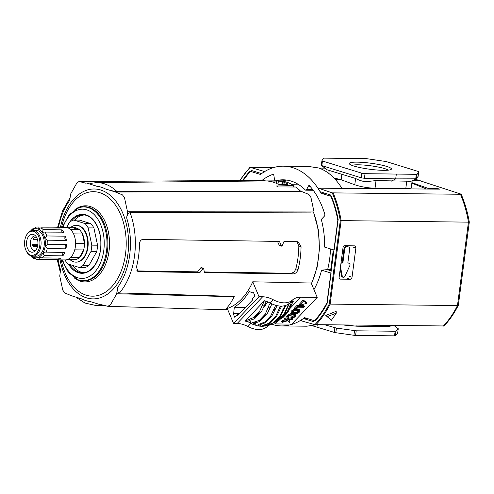 <?xml version="1.0" encoding="UTF-8"?>
<svg xmlns="http://www.w3.org/2000/svg" width="494" height="494" viewBox="0 0 494 494"><rect width="100%" height="100%" fill="white"/><g stroke="black" fill="none" stroke-linecap="round" stroke-linejoin="round"><path stroke-width="0.74" d="M417.609 176.074L418.122 176.383L416.51 178.816L411.039 181.273L376.033 180.569L365.202 181.786C361.38 180.995 358.181 179.896 355.618 178.482L327.151 169.819L321.372 165.434M417.115 174.203A2.347 0.34 -172.5 0 1 416.319 174.326L365.029 173.672A2.347 0.34 -172.5 0 1 361.818 173.196L322.446 161.013A2.347 0.34 -172.5 0 1 321.927 160.729A2.347 0.34 -172.5 0 1 321.94 160.704L323.545 158.271A2.347 0.34 -172.5 0 1 324.342 158.148L365.529 158.611A2.347 0.34 -172.5 0 1 367.215 158.759L385.264 161.415A2.347 0.34 -172.5 0 1 386.79 161.736L418.22 171.461A2.347 0.34 -172.5 0 1 418.733 171.745L417.115 174.203L416.51 178.816L395.7 178.89L391.372 181.131M335.562 179.699L341.144 179.76L354.791 184.762C361.034 186.818 367.777 187.986 375.02 188.257L405.796 188.597C409.248 188.615 411.076 188.233 411.28 187.448L412.157 180.773M397.627 333.327A2.347 0.34 -172.5 0 1 397.633 333.364A2.347 0.34 -172.5 0 1 397.621 333.394L395.373 335.741A2.347 0.34 -172.5 0 1 394.527 335.852L355.6 335.414A2.347 0.34 -172.5 0 1 353.932 335.278L335.815 332.703A2.347 0.34 -172.5 0 1 334.265 332.388L312.294 325.744M393.082 325.67L387.636 326.553L356.859 326.207L344.256 325.12M397.621 333.394L398.226 328.788L397.775 328.479L398.226 328.788L395.984 331.128L395.132 331.239L356.211 330.807L336.426 328.096L325.213 324.91M262.147 180.31A73.415 46.702 90.6 0 1 272.663 174.45A1.643 1.044 90.6 0 1 272.904 174.413A1.643 1.044 90.6 0 1 273.898 175.648L274.522 179.581A1.643 1.044 90.6 0 0 275.516 180.81L277.461 180.835M312.727 189.597L306.669 189.529A1.643 1.044 90.6 0 1 305.817 190.19A1.643 1.044 90.6 0 1 305.267 189.937A66.252 42.144 -89.4 0 0 283.241 179.81A66.252 42.144 -89.4 0 0 275.708 180.785A1.643 1.044 90.6 0 1 275.516 180.81M306.669 189.529L308.231 186.269A1.643 1.044 90.6 0 1 309.083 185.608A1.643 1.044 90.6 0 1 309.676 185.905A73.415 46.702 90.6 0 1 324.749 214.081A1.643 1.044 90.6 0 1 324.379 216.162L321.989 218.669A1.643 1.044 90.6 0 0 321.594 220.664A66.252 42.144 -89.4 0 1 324.632 247.099L334.135 250.038L338.155 219.54A91.149 57.983 90.6 0 0 331.814 197.291A2.347 1.494 90.6 0 0 330.844 196.242L320.933 193.173A79.874 50.814 -89.4 0 0 283.389 166.182A79.874 50.814 -89.4 0 0 260.449 174.456L250.538 171.387A2.347 1.494 90.6 0 0 250.26 171.344A2.347 1.494 90.6 0 0 249.377 171.782A91.149 57.983 90.6 0 0 242.684 180.44M286.798 180.088A66.252 42.144 -89.4 0 0 282.834 180.866L275.708 180.785M271.749 324.292A79.874 50.814 -89.4 0 0 281.605 325.923A79.874 50.814 -89.4 0 0 304.545 317.648L314.456 320.717A2.347 1.494 90.6 0 0 314.734 320.76A2.347 1.494 90.6 0 0 315.617 320.328A91.149 57.983 90.6 0 0 327.09 303.588L331.104 273.089L321.594 270.15L327.219 269.619L327.769 269.069A66.252 42.144 -89.4 0 0 330.48 248.908M313.956 289.626A66.252 42.144 -89.4 0 0 321.594 270.15M309.862 305.088A73.415 46.702 90.6 0 1 306.348 308.781M283.389 166.182L308.62 166.466L318.642 167.966C327.621 171.041 335.389 177.846 341.959 188.387M281.605 325.923L306.83 326.207L316.055 324.805M324.953 193.222L320.933 193.173M333.963 177.976L341.144 179.76L341.904 173.987M317.234 324.817L316.92 327.238M396.305 174.277L395.7 178.89L364.418 178.285L361.207 177.809L321.835 165.626L321.328 165.317L321.934 160.754M321.835 165.626L321.328 165.317L321.835 165.626L322.446 161.013M357.088 162.143A21.261 3.05 -172.5 0 1 380.948 164.953A21.261 3.05 -172.5 0 1 391.125 169.423A21.261 3.05 -172.5 0 1 369.932 169.257A21.261 3.05 -172.5 0 1 349.419 163.928A21.261 3.05 -172.5 0 1 357.088 162.143M418.122 176.383L418.727 171.77A2.347 0.34 -172.5 0 1 418.727 171.77L418.128 176.358M340.483 266.921L342.274 276.202A1.877 1.426 107.2 0 0 343.151 277.307A1.877 1.426 107.2 0 0 344.954 276.232L349.795 265.686A1.877 1.426 107.2 0 0 349.104 263.166A1.877 1.426 107.2 0 0 348.795 263.117L348.184 263.111A0.469 0.358 107.2 0 1 347.881 262.647L349.684 248.951A2.019 1.531 107.2 0 0 348.721 247.006L347.992 246.778A2.019 1.531 107.2 0 0 347.653 246.728L345.825 246.71A2.019 1.531 107.2 0 0 344.003 248.673L342.2 262.363A0.469 0.358 107.2 0 1 341.774 262.82L341.163 262.814A1.877 1.426 107.2 0 0 341.021 262.82M348.721 247.006A2.019 1.531 107.2 0 0 348.387 246.957L346.553 246.932A2.019 1.531 107.2 0 0 344.732 248.896L342.929 262.592L342.2 262.363M340.94 263.432A1.877 1.426 107.2 0 1 341.897 263.043L342.509 263.049A0.469 0.358 107.2 0 0 342.929 262.592M340.199 269.039L341.545 275.979A1.877 1.426 107.2 0 0 342.422 277.078L343.151 277.307M349.104 263.166L348.375 262.938A1.877 1.426 107.2 0 0 348.06 262.894L347.899 262.888M351.932 165.367A18.994 2.723 -172.5 0 1 358.206 164.792A18.994 2.723 -172.5 0 1 388.333 170.158M426.6 189.041L411.842 183.157M279.53 180.86L282.834 180.866M243.332 180.44A90.445 57.539 90.6 0 1 251.409 170.461L261.585 173.61A79.874 50.814 90.6 0 1 263.506 172.289L263.642 171.257L264.975 171.369M264.364 172.023L263.506 172.289M437.98 189.128L438.042 188.646L427.928 188.288L411.916 182.632M438.042 188.646L439.518 189.14L318.883 188.208L318.568 189.041M301.525 320.093L301.488 319.822A79.874 50.814 90.6 0 0 303.415 318.5L313.585 321.643A90.445 57.539 90.6 0 0 326.979 302.692L337.828 220.299A90.445 57.539 90.6 0 0 330.276 194.864L320.106 191.715A79.874 50.814 90.6 0 0 318.667 189.356L318.797 188.869M301.371 320.754L301.488 319.822M355.884 247.939L352.037 277.196A2.112 1.606 -72.8 0 1 350.129 279.252L340.508 279.141A2.112 1.606 -72.8 0 1 340.156 279.085A2.112 1.606 -72.8 0 1 339.15 277.048L342.997 247.797A2.112 1.606 -72.8 0 1 344.905 245.74L354.525 245.851A2.112 1.606 -72.8 0 1 354.877 245.901A2.112 1.606 -72.8 0 1 355.884 247.939L352.839 247M331.276 270.057L330.69 269.786L333.117 251.341L333.746 251.273M333.703 251.619L333.117 251.341M443.705 325.954L314.876 324.651A94.088 59.854 -89.4 0 0 329.337 303.859L330.14 304.113L341.132 220.608L340.298 220.627A94.088 59.854 -89.4 0 0 332.227 192.864L461.198 194.278C464.873 202.849 467.577 212.117 469.3 222.084L458.333 305.273C454.239 313.418 449.404 320.378 443.84 326.139M468.738 222.152L341.132 220.608A94.675 60.225 -89.4 0 0 333.203 193.049M443.186 326.225A94.675 60.225 -89.4 0 0 457.469 305.539L330.14 304.113A94.675 60.225 -89.4 0 1 315.857 324.805M415.485 179.291L419.103 180.464L413.015 180.39M324.953 168.151L318.982 168.084M273.565 167.577L250.044 167.312L263.642 171.257M250.044 167.312L250.118 167.46A94.088 59.854 -89.4 0 0 240.022 180.458M314.876 324.651L301.352 320.853M318.667 189.356L318.803 188.325L332.227 192.864M325.812 315.45L336.161 311.337L336.315 313.147L331.344 320.334L325.812 315.45M460.531 194.475A94.675 60.225 -89.4 0 1 468.46 222.034L457.469 305.539L458.333 305.273M307.225 318.482L303.415 318.5M327.034 316.666L336.315 313.147M419.103 180.464L461.063 194.142M237.176 323.49L262.66 296.771L259.035 296.733L233.551 323.447L237.176 323.49A23.49 14.974 -136.3 0 1 247.889 326.522A23.49 14.974 -136.3 0 0 266.982 326.732A23.49 14.974 -136.3 0 1 275.238 323.916L291.732 324.101L317.216 297.382L311.183 283.025L252.749 281.79A64.603 41.101 90.6 0 1 227.623 308.386M233.551 323.447L227.364 308.738M260.776 324.447L265.136 322.841L270.274 317.512A28.189 17.969 -136.3 0 1 270.02 317.457L275.596 305.459A23.749 15.141 43.7 0 0 277.029 305.829L272.114 315.524L266.408 321.563A28.189 17.969 43.7 0 1 266.161 321.508L259.48 324.132A25.108 16.006 43.7 0 0 260.776 324.447L257.788 325.997A23.749 15.141 43.7 0 1 256.355 325.626L259.48 324.132M292.448 312.288A4.02 1.748 157.2 0 0 292.72 312.369A6.089 2.649 157.2 0 0 293.881 312.492A6.089 2.649 157.2 0 0 295.251 312.399A4.02 1.748 157.2 0 0 296.147 312.208A2.698 1.173 157.2 0 0 297.376 311.714A2.279 0.994 157.2 0 0 298.345 311.004A2.279 0.994 157.2 0 0 298.629 310.627M306.243 302.223L303.427 300.167L302.859 300.333L299.259 304.397M295.61 315.252A3.557 1.544 157.2 0 0 295.511 315.086A4.471 1.945 157.2 0 0 295.072 314.771A5.496 2.39 157.2 0 0 294.245 314.542A7.848 3.415 157.2 0 0 293.325 314.48A7.848 3.415 157.2 0 0 292.306 314.517A5.496 2.39 157.2 0 0 291.065 314.721A4.471 1.945 157.2 0 0 290.04 315.024A3.557 1.544 157.2 0 0 288.712 315.647A3.211 1.396 157.2 0 0 287.1 317.333A3.557 1.544 157.2 0 0 287.131 317.809A3.557 1.544 157.2 0 0 287.23 317.969A4.471 1.945 157.2 0 0 287.669 318.29A5.496 2.39 157.2 0 0 288.175 318.457L288.867 317.951A6.089 2.649 157.2 0 1 288.755 317.926A4.02 1.748 157.2 0 1 288.243 317.722A2.698 1.173 157.2 0 1 288.014 317.457A2.698 1.173 157.2 0 1 287.971 317.21A2.279 0.994 157.2 0 1 288.36 316.493A2.279 0.994 157.2 0 1 289.33 315.79A2.698 1.173 157.2 0 1 290.558 315.289A4.02 1.748 157.2 0 1 291.454 315.098A6.089 2.649 157.2 0 1 292.825 315.005A6.089 2.649 157.2 0 1 293.986 315.129A4.02 1.748 157.2 0 1 294.504 315.339A2.698 1.173 157.2 0 1 294.733 315.598A2.698 1.173 157.2 0 1 294.77 315.845A2.279 0.994 157.2 0 1 294.381 316.561A2.279 0.994 157.2 0 1 293.411 317.272A2.698 1.173 157.2 0 1 292.182 317.766A4.02 1.748 157.2 0 1 291.621 317.901L291.349 318.402A5.496 2.39 157.2 0 0 291.676 318.334A4.471 1.945 157.2 0 0 292.701 318.031A3.557 1.544 157.2 0 0 294.029 317.414A3.211 1.396 157.2 0 0 295.64 315.722A3.557 1.544 157.2 0 0 295.61 315.252L295.196 314.277A3.557 1.544 157.2 0 0 295.103 314.11A4.471 1.945 157.2 0 0 294.918 313.943M291.621 317.901L291.207 316.926L290.935 317.426L291.349 318.402M291.207 316.926A4.02 1.748 157.2 0 0 291.775 316.79A2.698 1.173 157.2 0 0 293.004 316.296A2.279 0.994 157.2 0 0 293.973 315.586A2.279 0.994 157.2 0 0 294.257 315.215M288.076 316.87A4.02 1.748 157.2 0 0 288.348 316.95A6.089 2.649 157.2 0 0 288.453 316.981L288.867 317.951M291.787 313.554A5.496 2.39 157.2 0 0 290.657 313.752A4.471 1.945 157.2 0 0 289.626 314.048A3.557 1.544 157.2 0 0 288.305 314.672A3.211 1.396 157.2 0 0 286.693 316.358A3.557 1.544 157.2 0 0 286.724 316.833L287.131 317.809M299.982 310.664A3.557 1.544 157.2 0 0 299.883 310.504A4.471 1.945 157.2 0 0 299.45 310.183A5.496 2.39 157.2 0 0 298.623 309.96A7.848 3.415 157.2 0 0 297.703 309.892A7.848 3.415 157.2 0 0 296.678 309.936A5.496 2.39 157.2 0 0 295.437 310.139A4.471 1.945 157.2 0 0 294.412 310.442A3.557 1.544 157.2 0 0 293.084 311.059A3.211 1.396 157.2 0 0 291.472 312.751A3.557 1.544 157.2 0 0 291.509 313.221A3.557 1.544 157.2 0 0 291.602 313.387A4.471 1.945 157.2 0 0 292.04 313.702A5.496 2.39 157.2 0 0 292.868 313.931A7.848 3.415 157.2 0 0 293.788 313.993A7.848 3.415 157.2 0 0 294.813 313.949A5.496 2.39 157.2 0 0 296.048 313.752A4.471 1.945 157.2 0 0 297.079 313.449A3.557 1.544 157.2 0 0 298.401 312.826A3.211 1.396 157.2 0 0 300.012 311.14A3.557 1.544 157.2 0 0 299.982 310.664L299.574 309.689A3.557 1.544 157.2 0 0 299.475 309.528A4.471 1.945 157.2 0 0 299.037 309.207A5.496 2.39 157.2 0 0 298.209 308.985A7.848 3.415 157.2 0 0 297.289 308.917A7.848 3.415 157.2 0 0 296.27 308.96A5.496 2.39 157.2 0 0 295.684 309.034M304.428 306.688L304.02 305.712L296.771 305.625L294.208 308.312L294.615 309.287L295.431 309.3L297.431 307.2L303.866 307.274L304.428 306.688L297.178 306.601L294.615 309.287A4.471 1.945 157.2 0 0 294.004 309.466A3.557 1.544 157.2 0 0 292.676 310.084A3.211 1.396 157.2 0 0 291.065 311.776A3.557 1.544 157.2 0 0 291.096 312.245L291.509 313.221M317.216 297.382L300.723 297.197A23.49 14.974 -136.3 0 0 292.473 300.019A23.49 14.974 -136.3 0 1 273.373 299.802A23.49 14.974 -136.3 0 0 262.66 296.771M290.015 321.792L288.453 319.593L292.078 319.63L292.639 319.044L285.39 318.963L284.828 319.55L287.168 319.575L287.662 320.273L282.735 321.742L282.08 322.434L287.953 320.674L289.33 322.514L290.015 321.792L288.737 319.593M286.341 319.569L282.327 320.773L281.666 321.458L282.08 322.434M287.267 318.013L284.982 317.988L284.414 318.574L284.828 319.55M291.201 318.056L288.762 318.031M293.306 301.068L288.07 311.868L286.347 313.789L291.837 301.636A23.49 14.974 -136.3 0 1 293.306 301.068M280.234 319.087L283.26 317.228L286.897 313.437L283.247 317.259L280.469 318.957M259.301 320.415L254.182 322.094A25.108 16.006 43.7 0 0 255.645 322.773L259.43 321.631L261.054 319.846A28.189 17.969 43.7 0 1 260.813 319.741L259.301 320.415L265.297 314.128L269.242 304.817A11.745 3.631 118.1 0 1 270.471 303.328L269.409 304.644M270.459 303.378A23.749 15.141 43.7 0 0 271.861 304.063L267.482 313.19L260.56 320.785M251.218 323.551L251.23 323.496A11.745 3.631 118.1 0 1 252.378 322.496L251.218 323.551A23.749 15.141 43.7 0 0 252.619 324.237L255.645 322.773M266.34 301.352L261.9 310.775L255.281 318.05L259.264 313.486L258.763 313.264L264.37 300.741A23.49 14.974 -136.3 0 1 266.34 301.352A23.49 14.974 43.7 0 1 270.218 303.057A23.49 14.974 -136.3 0 1 270.249 303.075L273.373 299.802M255.83 317.08L255.281 316.913L248.346 319.612A22.113 14.098 -136.3 0 1 250.174 320.198L254.095 318.957L255.281 318.05M250.174 320.198L247.167 321.705A23.471 14.962 -136.3 0 0 245.222 321.112L264.37 300.741M259.264 313.486L260.634 312.43M270.274 317.512L271.045 316.92M291.837 301.636A23.49 14.974 -136.3 0 0 289.367 303.273A23.49 14.974 -136.3 0 1 289.367 303.273A23.49 14.974 -136.3 0 1 288.447 304.02A23.49 14.974 -136.3 0 1 285.878 305.348L280.685 316.074L279.468 317.562A28.189 17.969 -136.3 0 1 279.264 317.617L284.828 305.916A23.749 15.141 43.7 0 0 285.964 305.576M269.644 324.354L274.658 322.391L279.703 317.37L275.609 321.613A28.189 17.969 43.7 0 1 275.399 321.662L273.256 322.928L268.687 324.539A23.49 14.974 43.7 0 1 267.334 325.243M268.557 324.558L266.723 325.744A23.749 15.141 43.7 0 1 265.587 326.083L268.248 324.62M257.967 325.836A23.49 14.974 43.7 0 0 261.159 326.262L264.358 324.916A25.108 16.006 43.7 0 0 265.469 324.929L270.082 323.144L271.206 322.119A28.189 17.969 43.7 0 1 271.027 322.119L269.187 323.138L275.701 316.302L280.401 306.089A23.49 14.974 -136.3 0 1 276.949 305.613A23.49 14.974 -136.3 0 1 275.491 305.236A23.49 14.974 -136.3 0 1 271.774 303.835L271.861 304.063M265.297 314.128L264.673 315.691A28.189 17.969 -136.3 0 0 264.92 315.796L266.278 314.789M279.511 319.951A28.189 17.969 43.7 0 1 279.351 320.05L277.412 321.31L279.53 319.945L283.451 315.833M289.391 303.594A23.749 15.141 43.7 0 1 288.558 304.248L283.216 315.999A28.189 17.969 -136.3 0 0 283.377 315.901L284.513 314.345L289.336 303.538A23.471 14.962 -136.3 0 1 289.441 303.446L289.354 303.551M277.412 321.31L274.269 322.625M261.159 326.262L260.35 324.539M269.187 323.138L264.358 324.916M285.878 305.348A23.49 14.974 -136.3 0 1 284.729 305.7A23.49 14.974 -136.3 0 1 281.648 306.107L276.603 316.314L271.206 322.119L275.072 318.068A28.189 17.969 -136.3 0 1 274.892 318.068L275.701 316.302M265.469 324.929L262.487 326.485A23.749 15.141 43.7 0 1 261.264 326.472M262.74 326.262A23.49 14.974 43.7 0 0 265.488 325.867L265.08 325.009M252.767 324.107A23.49 14.974 43.7 0 0 256.25 325.404L255.065 322.872M247.296 321.594A23.49 14.974 -136.3 0 1 250.977 323.23L251.045 323.397A23.471 14.962 -136.3 0 1 251.23 323.496M271.774 303.835A23.49 14.974 -136.3 0 1 270.249 303.075M281.648 306.107A23.49 14.974 -136.3 0 1 280.401 306.089M252.749 281.79L259.035 296.733M253.502 292.559L253.064 293.016L249.285 291.522A66.604 42.367 90.6 0 1 234.292 307.237L233.699 313.313L233.261 313.776L234.736 317.284L237.361 314.536L237.768 315.512L252.761 299.796L252.354 298.821L254.978 296.067L253.502 292.559M269.242 304.817L270.286 303.23A23.471 14.962 -136.3 0 1 270.471 303.328M280.506 306.305A23.749 15.141 43.7 0 0 281.728 306.317M264.463 300.939A23.471 14.962 -136.3 0 1 266.408 301.538M292.473 300.019L289.441 303.446M291.923 301.822A23.471 14.962 -136.3 0 1 293.38 301.266M297.178 306.601L296.771 305.625M292.639 319.044L292.275 318.173M285.39 318.963L284.982 317.988M282.735 321.742L282.327 320.773M294.412 310.442L294.004 309.466M299.883 310.504L299.475 309.528M294.288 313.468A6.089 2.649 157.2 0 0 295.659 313.375A4.02 1.748 157.2 0 0 296.561 313.184A2.698 1.173 157.2 0 0 297.789 312.683A2.279 0.994 157.2 0 0 298.759 311.98A2.279 0.994 157.2 0 0 299.142 311.263A2.698 1.173 157.2 0 0 299.105 311.016A2.698 1.173 157.2 0 0 298.876 310.751A4.02 1.748 157.2 0 0 298.357 310.547A6.089 2.649 157.2 0 0 297.197 310.417A6.089 2.649 157.2 0 0 295.826 310.516A4.02 1.748 157.2 0 0 294.93 310.707A2.698 1.173 157.2 0 0 293.702 311.201A2.279 0.994 157.2 0 0 292.732 311.912A2.279 0.994 157.2 0 0 292.343 312.628A2.698 1.173 157.2 0 0 292.386 312.875A2.698 1.173 157.2 0 0 292.615 313.134A4.02 1.748 157.2 0 0 293.127 313.344A6.089 2.649 157.2 0 0 294.288 313.468L293.881 312.492M298.759 311.98L298.345 311.004M290.04 315.024L289.626 314.048M294.381 316.561L293.973 315.586M295.511 315.086L295.103 314.11M306.62 303.125L303.841 301.142L303.273 301.309L299.531 305.311L306.299 303.464L306.644 303.155L306.212 302.149M308.367 306.743A70.475 44.837 90.6 0 1 307.743 307.311M253.7 293.028L253.064 293.016M245.543 307.361L234.292 307.237M239.8 313.381L233.699 313.313M239.362 313.844L233.261 313.776M238.688 314.548L237.361 314.536M245.222 321.112L248.346 319.612M251.045 323.397L252.378 322.496M252.206 322.675L254.182 322.094M267.828 301.927L263.592 307.237M249.779 320.322L250.977 323.23M203.676 268.501L203.04 268.495L203.676 268.501L204.417 272.62L292.998 273.96C295.412 273.725 297.098 272.237 298.055 269.502L295.82 268.81A61.281 38.983 -89.4 0 0 298.821 245.987L296.888 241.683M298.055 269.502A64.8 41.224 -89.4 0 0 301.056 246.679L298.08 241.825L297.246 241.69L283.982 241.492L282.099 245.938L281.457 245.926L279.468 241.424L143.124 239.355C140.858 239.639 139.629 241.27 139.438 244.24A61.46 39.1 90.6 0 1 136.437 267.063L138.079 271.502L138.876 271.626L199.903 272.552L197.625 271.848L200.799 267.797L201.435 267.81M295.82 268.81C294.85 271.533 293.152 273.015 290.725 273.256L204.312 271.947M199.903 272.552L203.04 268.495L200.799 267.797M279.863 245.246L279.221 245.234L277.505 241.393M279.221 245.234L282.099 245.938M293.726 187.047L293.726 185.577A65.177 41.465 -89.4 0 0 278.357 180.823L278.548 180.86M293.979 185.651C288.996 182.484 283.791 180.872 278.369 180.823L96.478 182.601L89.976 183.453M295.82 187.028L300.92 191.542A65.177 41.465 -89.4 0 0 295.82 187.028L277.943 186.948A64.813 41.23 -89.4 0 0 276.547 185.979L293.726 185.577M300.735 191.153L308.806 194.395L310.936 197.446L314.067 212.117L313.511 212.117L318.358 229.871L319.501 248.606L317.16 267.124L311.541 283.877M311.405 283.568A65.177 41.465 -89.4 0 0 313.363 211.963L313.511 212.117M313.363 211.963L127.495 211.747L126.68 217.934C126.927 215.193 128.063 213.42 130.083 212.618L310.491 212.111M115.442 192.018L105.278 188.875C108.198 189.98 112.144 190.925 117.109 191.691L297.814 191.363L115.442 192.018L122.5 194.908L124.525 197.81L127.495 211.747M297.808 191.363L300.92 191.542M301.371 191.351L300.821 191.351M58.514 227.221A57.854 36.803 -89.4 0 1 69.753 200.317L70.568 194.13L76.836 183.052L78.997 181.52L263.006 180.31L265.778 180.946M91.625 183.083L86.672 183.113L96.836 186.263C94.2 185.336 88.809 184.015 90.365 183.416M85.647 183.151L79.435 181.582M314.067 212.117L313.968 212.834M281.821 184.429L282.167 181.773A65.115 41.422 -89.4 0 0 278.394 181.045L268.396 181.137A64.905 41.292 90.6 0 1 277.906 184.083L279.53 184.447L287.706 184.367L287.903 183.99A65.115 41.422 -89.4 0 0 284.235 182.416L284.371 182.218M287.706 184.367L287.903 183.99L287.854 184.361M136.591 270.916L197.625 271.848M116.701 293.757L234.23 296.715L234.267 296.406L119.505 292.954C117.702 292.096 117.041 290.305 117.516 287.57L116.701 293.757L110.434 304.835L107.834 306.305L101.27 304.681M282.167 181.773L284.198 182.292L283.976 184.404M101.622 304.73L100.597 304.767L90.433 301.624A57.854 36.803 -89.4 0 1 81.998 299.012L71.828 295.863L64.77 292.973L62.744 290.077L59.749 276.078L60.571 269.885A57.854 36.803 -89.4 0 1 58.15 259.875M108.217 306.36L107.834 306.305M101.912 304.804L100.597 304.767M234.23 296.715L230.124 303.946L225.462 309.738L108.217 306.354M72.538 265.389A28.893 18.383 -89.4 0 0 83.474 272.669M84.116 214.995A28.893 18.383 -89.4 0 0 74.668 220.046M58.323 258.078A2.347 1.494 90.6 0 0 57.996 259.548A16.327 10.386 90.6 0 0 60.694 258.103L42.021 257.893L38.995 257.078A14.567 9.269 -89.4 0 0 43.003 252.872L44.855 252.076L64.739 252.477A16.327 10.386 90.6 0 1 62.855 255.836A2.347 1.494 90.6 0 1 63.603 252.465M62.855 255.836L44.182 255.626L43.003 252.872A14.567 9.269 -89.4 0 0 45.164 246.105L47.233 248.618L65.906 248.828A2.347 1.494 90.6 0 1 65.189 246.327A2.347 1.494 90.6 0 1 66.48 244.45A16.327 10.386 90.6 0 1 65.906 248.828M66.48 244.45L47.813 244.246L45.164 246.105A14.567 9.269 -89.4 0 0 44.886 238.583A14.567 9.269 -89.4 0 0 42.256 232.322L43.719 232.909L64.022 232.804A16.327 10.386 90.6 0 0 61.904 229.871L43.237 229.661L42.256 232.322A14.567 9.269 -89.4 0 0 37.97 229.006L38.285 229.049M76.039 262.147A18.408 11.708 -89.4 0 0 76.255 262.153A18.408 11.708 -89.4 0 0 88.173 243.882A18.408 11.708 -89.4 0 0 76.669 225.344A18.408 11.708 -89.4 0 0 76.453 225.344M68.493 264.136A29.486 18.753 -89.4 0 0 95.984 263.611A29.486 18.753 -89.4 0 0 93.903 220.565A29.486 18.753 -89.4 0 0 66.721 227.45L69.691 222.17A24.163 15.37 90.6 0 1 73.674 220.034L85.03 223.554A24.163 15.37 90.6 0 1 88.16 227.882L91.798 245.129A24.163 15.37 90.6 0 1 90.945 251.594L83.227 265.327A24.163 15.37 90.6 0 1 79.25 267.464L67.894 263.95A24.163 15.37 90.6 0 1 64.949 259.949M70 259.628A18.408 11.708 -89.4 0 0 75.823 262.147A18.408 11.708 -89.4 0 0 87.734 243.585A18.408 11.708 -89.4 0 0 76.23 225.338A18.408 11.708 -89.4 0 0 70.358 227.734M73.674 220.034L79.429 220.102L90.785 223.615A24.163 15.37 90.6 0 1 93.916 227.944L97.553 245.197A24.163 15.37 90.6 0 1 96.701 251.662L88.982 265.395A24.163 15.37 90.6 0 1 85.005 267.526L79.25 267.464M93.916 227.944L88.16 227.882M90.785 223.615L85.03 223.554M97.553 245.197L91.798 245.129M70.617 229.624L79.38 229.722A16.092 10.238 -89.4 0 0 73.05 227.765L79.38 229.722A16.092 10.238 90.6 0 1 82.455 233.977L84.48 243.585A16.092 10.238 90.6 0 1 83.64 249.939L79.343 257.59A16.092 10.238 -89.4 0 0 83.64 249.939L74.742 249.841M56.983 228.049A2.347 1.494 90.6 0 1 56.816 227.221L38.149 227.012A16.327 10.386 -89.4 0 0 37.63 226.987L65.362 227.296A16.327 10.386 90.6 0 1 75.347 246.772A16.327 10.386 90.6 0 1 64.998 259.949L37.266 259.64A16.327 10.386 -89.4 0 0 39.329 259.338L57.996 259.548M73.05 227.765L67.585 227.703M70.568 257.491L79.343 257.59A16.092 10.238 90.6 0 1 75.434 259.683L67.227 259.597M73.575 233.878L82.455 233.977A16.092 10.238 -89.4 0 1 84.48 243.585L75.563 243.486M62.485 232.785A2.347 1.494 90.6 0 1 61.904 229.871M56.816 227.221A16.327 10.386 90.6 0 1 59.595 228.08L40.928 227.87L37.97 229.006A14.567 9.269 -89.4 0 0 33.178 229.519L35.568 227.289A16.327 10.386 -89.4 0 1 37.63 226.987M38.149 227.012L37.97 229.006M34.216 228.747L32.87 228.734L33.178 229.519A14.567 9.269 -89.4 0 0 31.783 230.476M32.802 229.642L33.178 229.519M35.957 258.776L33.969 258.751A16.327 10.386 -89.4 0 1 31.659 256.966L31.011 255.88M37.266 259.64A16.327 10.386 -89.4 0 1 36.747 259.616L33.969 257.547M31.493 256.022A14.567 9.269 -89.4 0 0 34.209 257.59L33.969 258.751M34.209 257.59A14.567 9.269 -89.4 0 0 38.995 257.078L39.329 259.338M25.818 250.032L26.015 250.495A12.918 8.219 -89.4 0 0 32.727 256.182L35.945 256.219A12.918 8.219 -89.4 0 0 44.306 243.388A12.918 8.219 -89.4 0 0 36.235 230.377L33.018 230.34A12.918 8.219 -89.4 0 0 26.176 235.873L25.966 236.336A12.097 7.694 -89.4 0 0 24.7 240.924A12.097 7.694 -89.4 0 0 25.818 250.032A12.097 7.694 -89.4 0 0 37.235 252.372A12.097 7.694 -89.4 0 0 37.439 234.249A12.097 7.694 -89.4 0 0 25.966 236.336M46.072 252.267A16.327 10.386 -89.4 0 0 47.233 248.618M42.021 257.893A16.327 10.386 -89.4 0 0 44.182 255.626M66.282 240.399A2.347 1.494 90.6 0 1 64.905 238.769A2.347 1.494 90.6 0 1 65.443 236.175L46.776 235.971L44.886 238.583L47.609 240.189M47.813 244.246A16.327 10.386 -89.4 0 0 47.665 240.189L66.332 240.399A16.327 10.386 90.6 0 0 65.443 236.175M46.776 235.971A16.327 10.386 -89.4 0 0 45.355 232.594M43.237 229.661A16.327 10.386 -89.4 0 0 40.928 227.87M32.87 228.734A16.327 10.386 -89.4 0 0 30.894 230.754M88.982 265.395L83.227 265.327M96.701 251.662L90.945 251.594M37.482 246.71L33.049 246.66A7.33 4.662 90.6 0 1 32.629 244.66L37.859 244.715M37.742 245.555L32.758 245.499M37.414 239.386L33.326 239.337A7.33 4.662 90.6 0 1 34.222 237.744L36.797 237.775M35.673 236.033A7.33 4.662 -89.4 0 0 35.037 235.953A7.33 4.662 -89.4 0 0 30.387 241.875A7.33 4.662 -89.4 0 0 34.876 250.612A7.33 4.662 -89.4 0 0 35.512 250.551M26.645 241.523A8.978 5.712 -89.4 0 0 28.566 250.186A8.978 5.712 -89.4 0 0 34.345 251.563A8.978 5.712 -89.4 0 0 37.945 243.32A8.978 5.712 -89.4 0 0 34.531 234.996A8.978 5.712 -89.4 0 0 26.645 241.523M32.727 256.182A12.918 8.219 -89.4 0 0 41.088 243.357A12.918 8.219 -89.4 0 0 33.018 230.34M405.796 188.597L406.809 180.915M387.759 325.608L387.636 326.553M356.983 325.262L356.859 326.207M273.139 174.456L272.663 174.45M310.016 186.287L308.231 186.269M375.02 188.257L376.033 180.569M354.791 184.762L355.618 178.482M328.813 173.406L329.22 170.313M334.87 327.781L334.265 332.388M336.426 328.096L335.815 332.703M354.538 330.665L353.932 335.278M356.211 330.807L355.6 335.414M395.132 331.239L394.527 335.852M395.984 331.128L395.373 335.741M415.713 178.939L416.319 174.326M361.207 177.809L361.818 173.196M364.418 178.285L365.029 173.672M346.553 246.932L345.825 246.71M348.387 246.957L347.653 246.728M344.732 248.896L344.003 248.673M342.509 263.049L341.774 262.82M341.897 263.043L341.163 262.814M342.274 276.202L341.545 275.979M348.795 263.117L348.06 262.894M331.171 270.842L327.219 269.619M331.264 270.15L327.769 269.069M264.407 171.714L264.457 171.362M427.829 189.048L427.928 188.288M429.521 189.06L429.589 188.554M352.037 277.196L348.986 276.251M350.129 279.252L347.109 278.313M340.508 279.141L339.835 278.931M330.832 269.885L333.265 251.446M329.337 303.859L340.298 220.627M275.238 323.916L278.134 320.878M289.861 308.583L300.723 297.197M284.353 314.604L287.73 311.066M282.914 317.383L286.347 313.789M268.291 307.299A25.108 16.006 43.7 0 0 269.755 307.984M255.281 316.913L258.763 313.264M253.589 317.753L259.504 311.553M264.642 322.279L270.669 315.962M266.161 321.508L270.02 317.457M275.399 321.662L279.264 317.617M273.256 322.928L280.234 315.617M260.813 319.741L264.673 315.691M276.442 321.822L284.495 313.381M279.351 320.05L283.216 315.999M247.889 326.522L250.989 323.267M266.982 326.732L269.15 324.459M286.569 308.17A25.108 16.006 43.7 0 0 287.465 307.515M278.468 310.127A25.108 16.006 43.7 0 0 279.579 310.139M273.596 309.343A25.108 16.006 43.7 0 0 274.892 309.658M282.796 309.744A25.108 16.006 43.7 0 0 283.84 309.454M289.916 305.693A22.113 14.098 -136.3 0 1 291.256 305.138M262.456 304.817A22.113 14.098 -136.3 0 1 264.284 305.409M297.703 309.892L297.289 308.917M298.623 309.96L298.209 308.985M296.678 309.936L296.27 308.96M295.437 310.139L295.085 309.293M293.084 311.059L292.676 310.084M291.472 312.751L291.065 311.776M299.45 310.183L299.037 309.207M292.615 313.134L292.355 312.529M293.127 313.344L292.72 312.369M295.659 313.375L295.251 312.399M296.561 313.184L296.147 312.208M297.789 312.683L297.376 311.714M299.142 311.263L298.956 310.812M293.325 314.48L293.109 313.962M294.245 314.542L294.016 313.993M292.306 314.517L291.942 313.653M291.065 314.721L290.657 313.752M288.712 315.647L288.305 314.672M287.1 317.333L286.693 316.358M288.755 317.926L288.348 316.95M288.243 317.722L287.983 317.111M294.77 315.845L294.578 315.394M293.411 317.272L293.004 316.296M292.182 317.766L291.775 316.79M295.072 314.771L294.733 313.962M303.841 301.142L303.427 300.167M303.273 301.309L302.859 300.333M299.586 305.168L299.179 304.193M264.278 305.44L265.297 305.446M271.027 322.119L274.892 318.068M261.054 319.846L264.92 315.796M301.056 246.679L298.821 245.987M292.998 273.96L290.725 273.256M62.621 259.924A34.611 22.014 -89.4 0 0 77.743 277.77A34.611 22.014 -89.4 0 0 103.215 253.891A34.611 22.014 -89.4 0 0 90.939 211.895A34.611 22.014 -89.4 0 0 62.985 227.271M117.109 191.691A61.373 39.045 -89.4 0 0 96.478 182.601M105.278 188.875A57.854 36.803 -89.4 0 0 96.836 186.263M119.505 292.954A61.373 39.045 -89.4 0 0 130.083 212.618M117.516 287.57A57.854 36.803 -89.4 0 0 126.68 217.934M75.662 297.048L84.943 303.038L95.101 305.329A61.373 39.045 -89.4 0 0 101.171 304.786M61.225 259.906A52.247 33.234 -89.4 0 0 86.228 295.196A52.247 33.234 -89.4 0 0 125.198 256.232A52.247 33.234 -89.4 0 0 102.542 193.741A52.247 33.234 -89.4 0 0 61.589 227.252M60.083 259.893A54.939 34.951 -89.4 0 0 86.536 297.851A54.939 34.951 -89.4 0 0 127.563 256.59A54.939 34.951 -89.4 0 0 103.332 190.999A54.939 34.951 -89.4 0 0 60.447 227.24M282.482 184.423L282.815 181.866M277.986 184.12L278.394 181.045M276.418 183.373L276.733 180.971M138.876 271.626L137.4 271.169M61.96 259.918L68.388 272.484L77.966 279.734A36.877 23.459 -89.4 0 0 78.793 280.012A36.877 23.459 -89.4 0 0 107.019 243.425A36.877 23.459 -89.4 0 0 78.768 207.807L69.03 214.841L62.324 227.265M77.966 279.734L78.663 279.993A37.136 23.626 -89.4 0 0 79.503 280.271A37.136 23.626 -89.4 0 0 107.92 243.425A37.136 23.626 -89.4 0 0 79.472 207.566L78.768 207.807M74.174 277.819A38.057 24.212 -89.4 0 0 80.398 281.191A38.057 24.212 -89.4 0 0 109.353 238.929A38.057 24.212 -89.4 0 0 74.94 209.635M69.697 264.506A28.893 18.383 -89.4 0 0 82.344 272.713C91.933 273.312 101.097 259.307 100.838 243.567C101.116 228.154 92.39 214.575 82.992 214.927A28.893 18.383 -89.4 0 0 71.636 220.892M398.183 328.652L394.218 325.682M305.817 190.19L312.998 190.27M326.213 169.109L325.91 171.406M397.633 333.364L398.244 328.751M321.927 160.729L321.322 165.342M301.328 319.995L301.223 320.785M239.788 180.458L249.878 167.336M417.442 179.89L421.543 181.156M283.439 315.845L279.53 319.939M299.123 304.335L299.531 305.311M306.237 302.186L306.644 303.155M201.256 267.594L203.497 268.285M279.462 245.469L281.697 246.16M293.936 187.047L294.091 185.874M60.28 272.077L57.285 259.863M57.65 227.209L62.46 211.068L70.105 197.625M291.516 184.219L297.925 184.157M95.101 305.329L105.29 305.656M226.345 309.553L227.722 309.596M284.112 182.335L283.84 184.404M75.823 262.147L76.255 262.153M76.23 225.338L76.669 225.344"/></g></svg>
